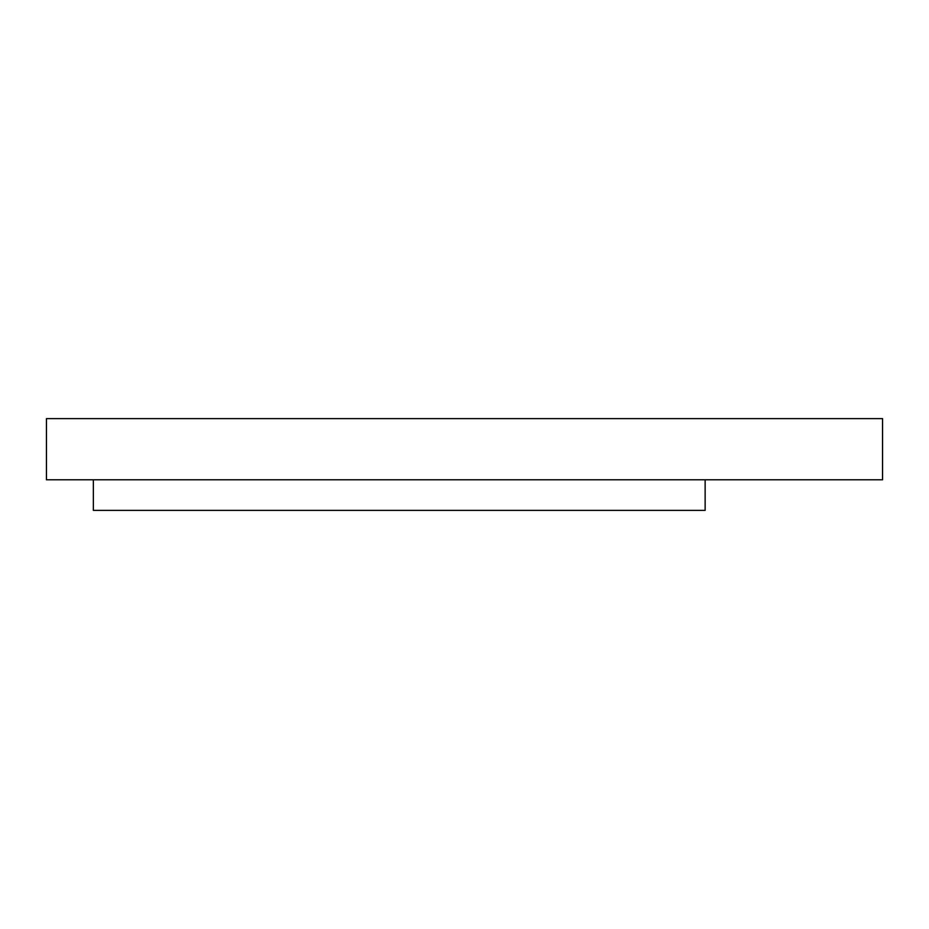 <?xml version="1.0" encoding="UTF-8"?>
<svg xmlns="http://www.w3.org/2000/svg" width="929" height="929" viewBox="0 0 929 929"><rect width="100%" height="100%" fill="white"/><g stroke="black" fill="none" stroke-linecap="round" stroke-linejoin="round"><path stroke-width="1.39" d="M46.45 418.619L46.45 479.794L882.55 479.794L882.55 418.619L46.45 418.619M93.353 479.794L93.353 510.381L705.134 510.381L705.134 479.794"/></g></svg>
